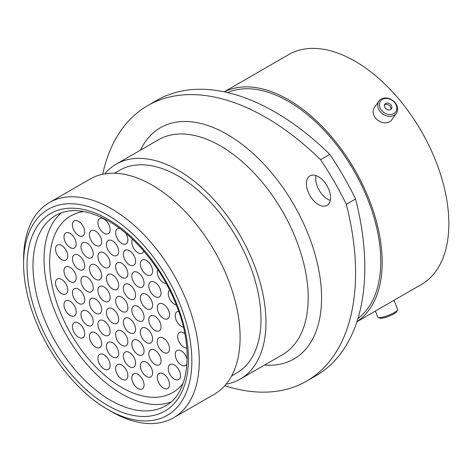 <?xml version="1.0" encoding="UTF-8"?>
<svg xmlns="http://www.w3.org/2000/svg" width="472" height="472" viewBox="0 0 472 472"><rect width="100%" height="100%" fill="white"/><g stroke="black" fill="none" stroke-linecap="round" stroke-linejoin="round"><path stroke-width="0.71" d="M111.439 411.608L107.728 409.466A118.979 68.694 -120 0 0 191.862 360.891A118.979 68.694 -120 0 0 107.728 215.179A118.979 68.694 -120 0 0 23.6 263.748A118.979 68.694 -120 0 0 107.728 409.466L111.439 411.608A124.225 71.72 60 0 0 173.554 417.761L214.376 394.197A124.225 71.72 60 0 0 233.416 294.652A124.225 71.72 60 0 0 152.261 185.183A124.225 71.72 60 0 0 90.152 179.03L49.33 202.594A124.225 71.72 60 0 1 111.439 208.748A124.225 71.72 60 0 1 192.594 318.216A124.225 71.72 60 0 1 173.554 417.761M318.47 176.723A17.057 9.847 -120 0 0 309.945 175.879A17.057 9.847 -120 0 0 307.331 189.543A17.057 9.847 -120 0 0 318.47 204.577A17.057 9.847 -120 0 0 327.002 205.42A17.057 9.847 -120 0 0 329.615 191.756A17.057 9.847 -120 0 0 318.47 176.723M330.258 200.399A17.057 9.847 60 0 1 327.71 199.243A17.057 9.847 60 0 1 315.921 175.566M114.572 173.23L119.723 170.256A117.038 67.573 60 0 1 178.239 176.056A117.038 67.573 60 0 1 254.697 279.188A117.038 67.573 60 0 1 236.755 372.968L231.605 375.942M104.743 173.867A124.071 71.632 60 0 1 116.206 164.167A124.071 71.632 60 0 1 178.239 170.309A124.071 71.632 60 0 1 259.293 279.642A124.071 71.632 60 0 1 240.272 379.057A124.071 71.632 60 0 1 226.141 384.137M227.563 92.583A130.679 75.449 60 0 1 288.351 101.344A130.679 75.449 60 0 1 372.479 212.477A130.679 75.449 60 0 1 357.947 318.417M224.294 91.851A132.726 76.629 60 0 1 288.351 99.669A132.726 76.629 60 0 1 374.432 214.565A132.726 76.629 60 0 1 356.944 321.615M224.176 91.828L288.634 54.616A132.726 76.629 60 0 1 354.997 61.189A132.726 76.629 60 0 1 441.709 178.15A132.726 76.629 60 0 1 421.36 284.51L356.903 321.721M355.558 198.977A236.171 136.355 60 0 1 315.904 375.759L306.664 381.093A236.171 136.355 -120 0 0 346.318 204.311L355.558 198.977A214.129 123.629 60 0 0 329.804 154.368L320.565 159.707A214.129 123.629 60 0 1 346.318 204.311M320.565 159.707A236.171 136.355 -120 0 0 147.642 105.657L156.881 100.324A236.171 136.355 60 0 1 329.804 154.368M224.784 385.712A236.171 136.355 -120 0 0 306.664 381.093M147.642 105.657A236.171 136.355 -120 0 0 102.701 174.251M23.6 263.748L23.6 259.464A124.225 71.72 60 0 1 49.33 202.594M385.748 98.453A9.322 7.351 35.1 0 0 379.742 106.932A9.322 7.351 35.1 0 0 390.503 114.537A9.322 7.351 35.1 0 0 396.515 106.058A9.322 7.351 35.1 0 0 385.748 98.453M390.373 116.36A10.655 8.402 -144.9 0 1 379.848 111.162A10.655 8.402 -144.9 0 1 378.939 101.037A10.655 8.402 -144.9 0 1 384.94 97.969A10.655 8.402 -144.9 0 1 395.465 103.173A10.655 8.402 -144.9 0 1 396.374 113.292A10.655 8.402 -144.9 0 1 390.373 116.36M389.146 109.946A4 3.156 35.1 0 0 391.4 108.796A4 3.156 35.1 0 0 391.058 104.996A4 3.156 35.1 0 0 387.105 103.043A4 3.156 35.1 0 0 384.857 104.194A4 3.156 35.1 0 0 385.199 107.994A4 3.156 35.1 0 0 389.146 109.946M390.816 109.386A4 3.156 35.1 0 0 386.167 104.383A4 3.156 35.1 0 0 384.497 104.943M396.374 113.292L391.789 119.811A10.655 8.402 -144.9 0 1 385.789 122.879A10.655 8.402 -144.9 0 1 375.264 117.681A10.655 8.402 -144.9 0 1 374.355 107.557L378.939 101.037M397.53 309.897L396.763 311.526A9.322 1.971 158.8 0 1 396.091 312.346A9.322 1.971 158.8 0 1 387.606 316.712A9.322 1.971 158.8 0 1 379.795 318.11L378.137 317.42A10.655 2.254 -21.2 0 0 387.058 315.827A10.655 2.254 -21.2 0 0 396.757 310.836A10.655 2.254 -21.2 0 0 397.53 309.897A10.655 2.254 -21.2 0 0 397.589 309.355L394.067 300.269M375.393 311.048L377.724 317.06A10.655 2.254 -21.2 0 0 378.137 317.42M110.141 365.393A8.661 4.997 60 0 1 108.348 369.358A8.661 4.997 60 0 1 101.675 367.039A8.661 4.997 60 0 1 97.893 358.325A8.661 4.997 60 0 1 99.686 354.36A8.661 4.997 60 0 1 106.365 356.679A8.661 4.997 60 0 1 110.141 365.393M127.882 375.635A8.661 4.997 60 0 1 126.089 379.6A8.661 4.997 60 0 1 119.416 377.281A8.661 4.997 60 0 1 115.634 368.567A8.661 4.997 60 0 1 117.428 364.602A8.661 4.997 60 0 1 124.101 366.921A8.661 4.997 60 0 1 127.882 375.635M144.06 384.975A8.661 4.997 60 0 1 142.267 388.94A8.661 4.997 60 0 1 135.594 386.621A8.661 4.997 60 0 1 131.818 377.907A8.661 4.997 60 0 1 133.605 373.942A8.661 4.997 60 0 1 140.284 376.261A8.661 4.997 60 0 1 144.06 384.975M169.519 384.503A8.661 4.997 60 0 1 167.725 388.468A8.661 4.997 60 0 1 161.052 386.149A8.661 4.997 60 0 1 157.27 377.435A8.661 4.997 60 0 1 159.064 373.47A8.661 4.997 60 0 1 165.737 375.789A8.661 4.997 60 0 1 169.519 384.503M152.598 372.933A8.661 4.997 60 0 1 150.804 376.898A8.661 4.997 60 0 1 144.131 374.579A8.661 4.997 60 0 1 140.349 365.865A8.661 4.997 60 0 1 142.143 361.9A8.661 4.997 60 0 1 148.816 364.219A8.661 4.997 60 0 1 152.598 372.933M135.6 363.121A8.661 4.997 60 0 1 133.806 367.086A8.661 4.997 60 0 1 127.133 364.767A8.661 4.997 60 0 1 123.351 356.053A8.661 4.997 60 0 1 125.145 352.088A8.661 4.997 60 0 1 131.818 354.407A8.661 4.997 60 0 1 135.6 363.121M118.678 353.351A8.661 4.997 60 0 1 116.885 357.316A8.661 4.997 60 0 1 110.212 354.997A8.661 4.997 60 0 1 106.43 346.283A8.661 4.997 60 0 1 108.224 342.318A8.661 4.997 60 0 1 114.897 344.637A8.661 4.997 60 0 1 118.678 353.351M101.681 343.539A8.661 4.997 60 0 1 99.887 347.504A8.661 4.997 60 0 1 93.214 345.185A8.661 4.997 60 0 1 89.432 336.471A8.661 4.997 60 0 1 91.226 332.506A8.661 4.997 60 0 1 97.899 334.825A8.661 4.997 60 0 1 101.681 343.539M84.683 333.728A8.661 4.997 60 0 1 82.889 337.692A8.661 4.997 60 0 1 76.216 335.374A8.661 4.997 60 0 1 72.44 326.653A8.661 4.997 60 0 1 74.234 322.695A8.661 4.997 60 0 1 80.907 325.013A8.661 4.997 60 0 1 84.683 333.728M76.222 311.874A8.661 4.997 60 0 1 74.428 315.839A8.661 4.997 60 0 1 67.756 313.514A8.661 4.997 60 0 1 63.974 304.8A8.661 4.997 60 0 1 65.767 300.835A8.661 4.997 60 0 1 72.44 303.16A8.661 4.997 60 0 1 76.222 311.874M93.22 321.686A8.661 4.997 60 0 1 91.426 325.651A8.661 4.997 60 0 1 84.754 323.332A8.661 4.997 60 0 1 80.972 314.618A8.661 4.997 60 0 1 82.765 310.653A8.661 4.997 60 0 1 89.438 312.971A8.661 4.997 60 0 1 93.22 321.686M110.141 331.456A8.661 4.997 60 0 1 108.348 335.421A8.661 4.997 60 0 1 101.675 333.102A8.661 4.997 60 0 1 97.893 324.388A8.661 4.997 60 0 1 99.686 320.423A8.661 4.997 60 0 1 106.365 322.742A8.661 4.997 60 0 1 110.141 331.456M127.882 341.698A8.661 4.997 60 0 1 126.089 345.663A8.661 4.997 60 0 1 119.416 343.339A8.661 4.997 60 0 1 115.634 334.624A8.661 4.997 60 0 1 117.428 330.66A8.661 4.997 60 0 1 124.101 332.984A8.661 4.997 60 0 1 127.882 341.698M144.06 351.038A8.661 4.997 60 0 1 142.267 355.003A8.661 4.997 60 0 1 135.594 352.684A8.661 4.997 60 0 1 131.818 343.97A8.661 4.997 60 0 1 133.605 340.005A8.661 4.997 60 0 1 140.284 342.324A8.661 4.997 60 0 1 144.06 351.038M161.058 360.85A8.661 4.997 60 0 1 159.265 364.815A8.661 4.997 60 0 1 152.592 362.496A8.661 4.997 60 0 1 148.81 353.782A8.661 4.997 60 0 1 150.603 349.817A8.661 4.997 60 0 1 157.276 352.136A8.661 4.997 60 0 1 161.058 360.85M180.505 375.594A8.661 4.997 60 0 1 178.711 379.559A8.661 4.997 60 0 1 172.038 377.234A8.661 4.997 60 0 1 168.256 368.52A8.661 4.997 60 0 1 170.05 364.555A8.661 4.997 60 0 1 176.723 366.88A8.661 4.997 60 0 1 180.505 375.594M186.936 364.142A8.661 4.997 60 0 1 185.685 365.499A8.661 4.997 60 0 1 179.012 363.18A8.661 4.997 60 0 1 175.236 354.466A8.661 4.997 60 0 1 177.029 350.501A8.661 4.997 60 0 1 187.16 359.098M169.519 348.767A8.661 4.997 60 0 1 167.725 352.731A8.661 4.997 60 0 1 161.052 350.413A8.661 4.997 60 0 1 157.27 341.698A8.661 4.997 60 0 1 159.064 337.734A8.661 4.997 60 0 1 165.737 340.052A8.661 4.997 60 0 1 169.519 348.767M152.598 338.996A8.661 4.997 60 0 1 150.804 342.961A8.661 4.997 60 0 1 144.131 340.642A8.661 4.997 60 0 1 140.349 331.928A8.661 4.997 60 0 1 142.143 327.963A8.661 4.997 60 0 1 148.816 330.282A8.661 4.997 60 0 1 152.598 338.996M135.6 329.185A8.661 4.997 60 0 1 133.806 333.149A8.661 4.997 60 0 1 127.133 330.831A8.661 4.997 60 0 1 123.351 322.116A8.661 4.997 60 0 1 125.145 318.152A8.661 4.997 60 0 1 131.818 320.47A8.661 4.997 60 0 1 135.6 329.185M118.678 319.414A8.661 4.997 60 0 1 116.885 323.379A8.661 4.997 60 0 1 110.212 321.06A8.661 4.997 60 0 1 106.43 312.346A8.661 4.997 60 0 1 108.224 308.381A8.661 4.997 60 0 1 114.897 310.7A8.661 4.997 60 0 1 118.678 319.414M101.681 309.602A8.661 4.997 60 0 1 99.887 313.567A8.661 4.997 60 0 1 93.214 311.243A8.661 4.997 60 0 1 89.432 302.528A8.661 4.997 60 0 1 91.226 298.564A8.661 4.997 60 0 1 97.899 300.888A8.661 4.997 60 0 1 101.681 309.602M84.683 299.791A8.661 4.997 60 0 1 82.889 303.75A8.661 4.997 60 0 1 76.216 301.431A8.661 4.997 60 0 1 72.44 292.717A8.661 4.997 60 0 1 74.234 288.752A8.661 4.997 60 0 1 80.907 291.071A8.661 4.997 60 0 1 84.683 299.791M67.761 290.02A8.661 4.997 60 0 1 65.968 293.979A8.661 4.997 60 0 1 59.295 291.661A8.661 4.997 60 0 1 55.513 282.946A8.661 4.997 60 0 1 57.307 278.981A8.661 4.997 60 0 1 63.98 281.306A8.661 4.997 60 0 1 67.761 290.02M76.222 277.931A8.661 4.997 60 0 1 74.428 281.896A8.661 4.997 60 0 1 67.756 279.577A8.661 4.997 60 0 1 63.974 270.863A8.661 4.997 60 0 1 65.767 266.898A8.661 4.997 60 0 1 72.44 269.217A8.661 4.997 60 0 1 76.222 277.931M93.22 287.749A8.661 4.997 60 0 1 91.426 291.714A8.661 4.997 60 0 1 84.754 289.389A8.661 4.997 60 0 1 80.972 280.675A8.661 4.997 60 0 1 82.765 276.71A8.661 4.997 60 0 1 89.438 279.035A8.661 4.997 60 0 1 93.22 287.749M110.141 297.519A8.661 4.997 60 0 1 108.348 301.478A8.661 4.997 60 0 1 101.675 299.159A8.661 4.997 60 0 1 97.893 290.445A8.661 4.997 60 0 1 99.686 286.48A8.661 4.997 60 0 1 106.365 288.799A8.661 4.997 60 0 1 110.141 297.519M144.06 317.101A8.661 4.997 60 0 1 142.267 321.066A8.661 4.997 60 0 1 135.594 318.742A8.661 4.997 60 0 1 131.818 310.027A8.661 4.997 60 0 1 133.605 306.062A8.661 4.997 60 0 1 140.284 308.387A8.661 4.997 60 0 1 144.06 317.101M161.058 326.913A8.661 4.997 60 0 1 159.265 330.878A8.661 4.997 60 0 1 152.592 328.559A8.661 4.997 60 0 1 148.81 319.845A8.661 4.997 60 0 1 150.603 315.88A8.661 4.997 60 0 1 157.276 318.199A8.661 4.997 60 0 1 161.058 326.913M169.519 314.83A8.661 4.997 60 0 1 167.725 318.795A8.661 4.997 60 0 1 161.052 316.47A8.661 4.997 60 0 1 157.27 307.756A8.661 4.997 60 0 1 159.064 303.791A8.661 4.997 60 0 1 165.737 306.116A8.661 4.997 60 0 1 169.519 314.83M152.598 305.059A8.661 4.997 60 0 1 150.804 309.024A8.661 4.997 60 0 1 144.131 306.7A8.661 4.997 60 0 1 140.349 297.985A8.661 4.997 60 0 1 142.143 294.026A8.661 4.997 60 0 1 148.816 296.345A8.661 4.997 60 0 1 152.598 305.059M135.6 295.248A8.661 4.997 60 0 1 133.806 299.207A8.661 4.997 60 0 1 127.133 296.888A8.661 4.997 60 0 1 123.351 288.174A8.661 4.997 60 0 1 125.145 284.209A8.661 4.997 60 0 1 131.818 286.533A8.661 4.997 60 0 1 135.6 295.248M118.678 285.477A8.661 4.997 60 0 1 116.885 289.442A8.661 4.997 60 0 1 110.212 287.118A8.661 4.997 60 0 1 106.43 278.403A8.661 4.997 60 0 1 108.224 274.438A8.661 4.997 60 0 1 114.897 276.763A8.661 4.997 60 0 1 118.678 285.477M101.681 275.66A8.661 4.997 60 0 1 99.887 279.625A8.661 4.997 60 0 1 93.214 277.306A8.661 4.997 60 0 1 89.432 268.592A8.661 4.997 60 0 1 91.226 264.627A8.661 4.997 60 0 1 97.899 266.945A8.661 4.997 60 0 1 101.681 275.66M84.683 265.848A8.661 4.997 60 0 1 82.889 269.813A8.661 4.997 60 0 1 76.216 267.494A8.661 4.997 60 0 1 72.44 258.78A8.661 4.997 60 0 1 74.234 254.815A8.661 4.997 60 0 1 80.907 257.134A8.661 4.997 60 0 1 84.683 265.848M67.761 256.078A8.661 4.997 60 0 1 65.968 260.042A8.661 4.997 60 0 1 59.295 257.724A8.661 4.997 60 0 1 55.513 249.01A8.661 4.997 60 0 1 57.307 245.045A8.661 4.997 60 0 1 63.98 247.363A8.661 4.997 60 0 1 67.761 256.078M76.222 243.994A8.661 4.997 60 0 1 74.428 247.959A8.661 4.997 60 0 1 67.756 245.641A8.661 4.997 60 0 1 63.974 236.926A8.661 4.997 60 0 1 65.767 232.962A8.661 4.997 60 0 1 72.44 235.28A8.661 4.997 60 0 1 76.222 243.994M84.683 231.911A8.661 4.997 60 0 1 82.889 235.876A8.661 4.997 60 0 1 76.216 233.557A8.661 4.997 60 0 1 72.44 224.837A8.661 4.997 60 0 1 74.234 220.878A8.661 4.997 60 0 1 80.907 223.197A8.661 4.997 60 0 1 84.683 231.911M93.22 253.806A8.661 4.997 60 0 1 91.426 257.771A8.661 4.997 60 0 1 84.754 255.452A8.661 4.997 60 0 1 80.972 246.738A8.661 4.997 60 0 1 82.765 242.773A8.661 4.997 60 0 1 89.438 245.092A8.661 4.997 60 0 1 93.22 253.806M110.141 263.577A8.661 4.997 60 0 1 108.348 267.541A8.661 4.997 60 0 1 101.675 265.223A8.661 4.997 60 0 1 97.893 256.508A8.661 4.997 60 0 1 99.686 252.544A8.661 4.997 60 0 1 106.365 254.862A8.661 4.997 60 0 1 110.141 263.577M127.882 273.819A8.661 4.997 60 0 1 126.089 277.784A8.661 4.997 60 0 1 119.416 275.465A8.661 4.997 60 0 1 115.634 266.751A8.661 4.997 60 0 1 117.428 262.786A8.661 4.997 60 0 1 124.101 265.105A8.661 4.997 60 0 1 127.882 273.819M144.06 283.159A8.661 4.997 60 0 1 142.267 287.123A8.661 4.997 60 0 1 135.594 284.805A8.661 4.997 60 0 1 131.818 276.09A8.661 4.997 60 0 1 133.605 272.126A8.661 4.997 60 0 1 140.284 274.444A8.661 4.997 60 0 1 144.06 283.159M161.058 292.976A8.661 4.997 60 0 1 159.265 296.941A8.661 4.997 60 0 1 152.592 294.616A8.661 4.997 60 0 1 148.81 285.902A8.661 4.997 60 0 1 150.603 281.937A8.661 4.997 60 0 1 157.276 284.262A8.661 4.997 60 0 1 161.058 292.976M152.598 271.117A8.661 4.997 60 0 1 150.804 275.082A8.661 4.997 60 0 1 144.131 272.763A8.661 4.997 60 0 1 140.349 264.049A8.661 4.997 60 0 1 142.143 260.084A8.661 4.997 60 0 1 148.816 262.402A8.661 4.997 60 0 1 152.598 271.117M135.6 261.305A8.661 4.997 60 0 1 133.806 265.27A8.661 4.997 60 0 1 127.133 262.951A8.661 4.997 60 0 1 123.351 254.237A8.661 4.997 60 0 1 125.145 250.272A8.661 4.997 60 0 1 131.818 252.591A8.661 4.997 60 0 1 135.6 261.305M118.678 251.535A8.661 4.997 60 0 1 116.885 255.499A8.661 4.997 60 0 1 110.212 253.181A8.661 4.997 60 0 1 106.43 244.466A8.661 4.997 60 0 1 108.224 240.502A8.661 4.997 60 0 1 114.897 242.82A8.661 4.997 60 0 1 118.678 251.535M110.141 229.64A8.661 4.997 60 0 1 108.348 233.605A8.661 4.997 60 0 1 101.675 231.286A8.661 4.997 60 0 1 97.893 222.572A8.661 4.997 60 0 1 99.686 218.607A8.661 4.997 60 0 1 106.365 220.925A8.661 4.997 60 0 1 110.141 229.64M101.681 241.723A8.661 4.997 60 0 1 99.887 245.688A8.661 4.997 60 0 1 93.214 243.369A8.661 4.997 60 0 1 89.432 234.655A8.661 4.997 60 0 1 91.226 230.69A8.661 4.997 60 0 1 97.899 233.009A8.661 4.997 60 0 1 101.681 241.723M125.617 233.079A8.661 4.997 60 0 1 127.882 239.882A8.661 4.997 60 0 1 126.089 243.847A8.661 4.997 60 0 1 119.416 241.522A8.661 4.997 60 0 1 115.634 232.808A8.661 4.997 60 0 1 117.428 228.843A8.661 4.997 60 0 1 119.853 228.525M143.807 251.092A8.661 4.997 60 0 1 142.267 253.187A8.661 4.997 60 0 1 135.594 250.868A8.661 4.997 60 0 1 131.818 242.154A8.661 4.997 60 0 1 132.532 239.245M166.185 283.46A8.661 4.997 60 0 1 157.27 272.019A8.661 4.997 60 0 1 157.766 269.53M176.298 304.971A8.661 4.997 60 0 1 168.256 293.619A8.661 4.997 60 0 1 169.601 289.973M183.348 327.096A8.661 4.997 60 0 1 175.236 315.727A8.661 4.997 60 0 1 177.029 311.762A8.661 4.997 60 0 1 178.676 311.361M186.788 347.947A8.661 4.997 60 0 1 177.684 336.512A8.661 4.997 60 0 1 179.478 332.548A8.661 4.997 60 0 1 184.776 333.621M127.882 307.756A8.661 4.997 60 0 1 126.089 311.721A8.661 4.997 60 0 1 119.416 309.402A8.661 4.997 60 0 1 115.634 300.688A8.661 4.997 60 0 1 117.428 296.723A8.661 4.997 60 0 1 124.101 299.041A8.661 4.997 60 0 1 127.882 307.756M183.077 383.435A101.976 58.876 60 0 1 172.746 392.533A101.976 58.876 60 0 1 121.758 387.482A101.976 58.876 60 0 1 55.141 297.625A101.976 58.876 60 0 1 70.77 215.91A101.976 58.876 60 0 1 83.821 211.515A101.976 58.876 60 0 0 70.77 215.91A101.976 58.876 60 0 0 51.424 245.275A101.976 58.876 60 0 0 86.948 357.044A101.976 58.876 60 0 0 172.746 392.533A101.976 58.876 60 0 0 183.077 383.435M170.775 402.15A109.899 63.449 60 0 1 80.8 356.832A109.899 63.449 60 0 1 45.955 240.69A109.899 63.449 60 0 1 61.46 212.807M110.702 400.339A109.899 63.449 -120 0 0 165.648 405.784C188.21 394.144 194.588 351.315 177.012 306.818C163.554 270.863 136.137 236.649 108.601 221.085C87.338 209.403 69.72 207.521 55.749 215.433A109.899 63.449 -120 0 0 38.905 303.496A109.899 63.449 -120 0 0 110.702 400.339M107.728 219.161A114.094 65.873 60 0 1 188.411 358.903A114.094 65.873 60 0 1 107.728 405.483A114.094 65.873 60 0 1 27.052 265.742A114.094 65.873 60 0 1 107.728 219.161M240.272 379.057L282.504 354.678A124.071 71.632 -120 0 0 301.525 255.258A124.071 71.632 -120 0 0 220.471 145.931A124.071 71.632 -120 0 0 158.439 139.783L116.206 164.167M140.455 150.167A133.517 77.084 60 0 1 227.15 134.361A133.517 77.084 60 0 1 319.615 274.728A133.517 77.084 60 0 1 264.521 365.062"/></g></svg>

